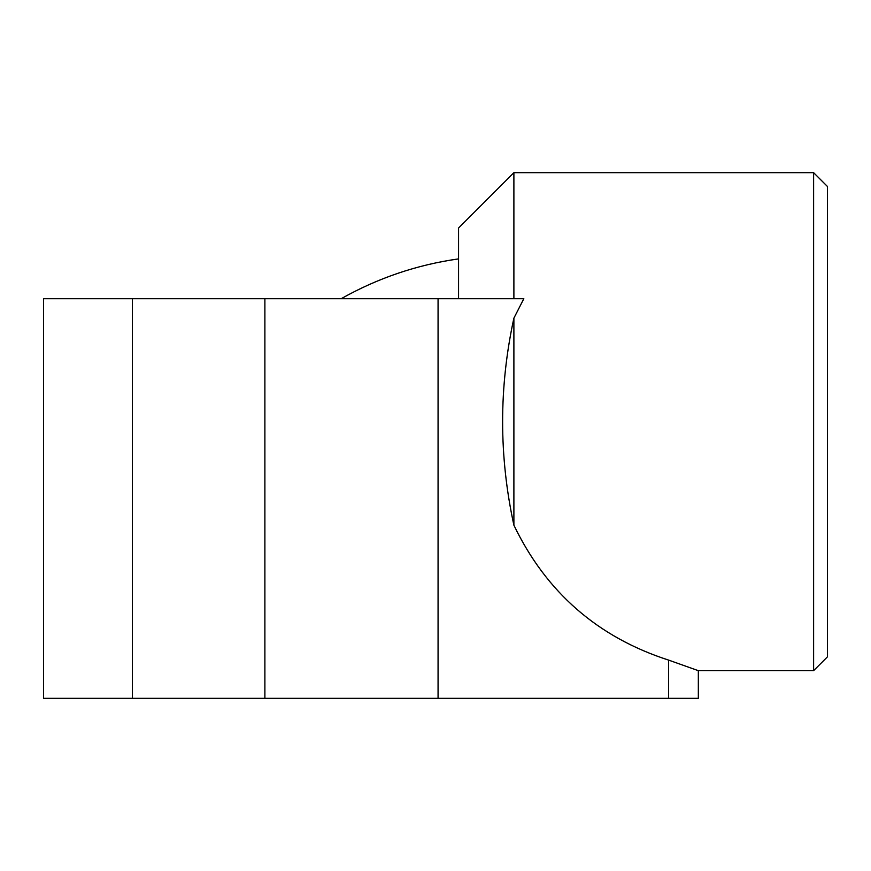 <?xml version="1.0" encoding="UTF-8"?>
<svg xmlns="http://www.w3.org/2000/svg" width="871" height="871" viewBox="0 0 871 871"><rect width="100%" height="100%" fill="white"/><g stroke="black" fill="none" stroke-linecap="round" stroke-linejoin="round"><path stroke-width="1.31" d="M132.436 698.335L438.069 698.335L438.069 298.699L132.436 298.699L132.436 698.335L43.55 698.335L43.55 298.699L132.436 298.699M458.56 298.699L458.56 227.995L513.89 172.665L513.89 298.699M513.89 318.155L513.89 525.18C498.865 456.175 498.865 387.16 513.89 318.155L523.83 298.699L438.069 298.699M813.612 421.662L813.612 172.665L827.45 186.492L827.45 656.832L813.612 670.67L813.612 421.662M438.069 698.335L698.335 698.335L698.335 670.67L668.623 660.109C597.767 637.245 546.193 592.269 513.89 525.18M668.623 698.335L668.623 660.109M513.89 172.665L813.612 172.665M458.56 258.883C416.937 264.795 377.818 278.067 341.192 298.699M698.335 670.67L813.612 670.67M264.882 698.335L264.882 298.699"/></g></svg>
